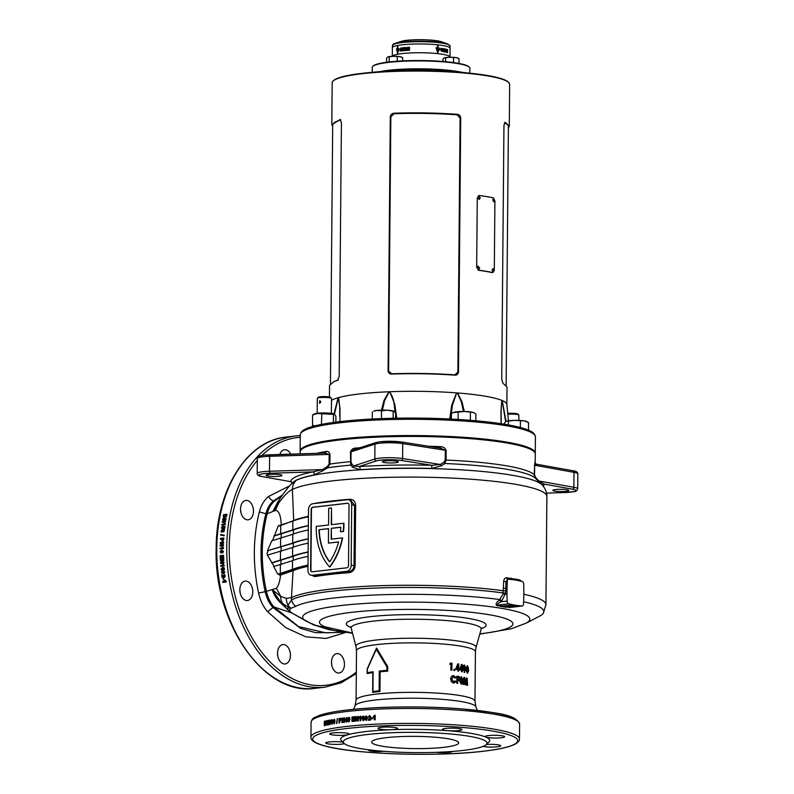 <?xml version="1.0" encoding="UTF-8"?>
<svg xmlns="http://www.w3.org/2000/svg" width="794" height="794" viewBox="0 0 794 794"><rect width="100%" height="100%" fill="white"/><g stroke="black" fill="none" stroke-linecap="round" stroke-linejoin="round"><path stroke-width="1.19" d="M389.437 70.706A48.365 6.809 0.5 0 1 452.61 71.252A48.365 6.809 -179.5 0 0 389.437 70.706M300.539 433.762L301.164 432.452A116.956 16.466 0.5 0 1 340.378 421.564A116.956 16.466 0.5 0 1 462.396 419.718A116.956 16.466 0.5 0 1 534.561 434.497L535.166 435.807A117.581 16.555 -179.5 0 0 462.624 420.959A117.581 16.555 -179.5 0 0 339.951 422.815A117.581 16.555 -179.5 0 0 300.539 433.762A117.581 16.555 -179.5 0 0 300.271 434.854L300.122 451.111A117.581 16.555 -179.5 0 0 300.162 451.548M535.225 453.602A117.581 16.555 -179.5 0 0 535.275 453.166L535.414 436.908A117.581 16.555 -179.5 0 0 535.166 435.807M339.772 416.572L339.703 406.439L338.373 397.655L334.383 414.319M395.799 418.21L395.63 416.453M395.164 412.265L394.35 406.21C394.052 400.791 392.504 396.027 389.695 391.918L389.249 391.76A88.739 12.496 -179.5 0 0 388.732 391.779A88.739 12.496 -179.5 0 0 359.335 393.953A88.739 12.496 -179.5 0 0 338.611 397.596L340.001 408.821L339.961 421.614M535.275 453.166A117.581 16.555 -179.5 0 0 466.068 437.464A117.581 16.555 -179.5 0 0 339.812 439.072A117.581 16.555 -179.5 0 0 300.122 451.111M506.86 404.503L507.009 387.006L502.87 383.155L501.729 379.195L503.952 125.303L505.153 122.336L509.291 126.127L508.388 127.884M388.077 370.729L390.291 116.837C390.549 114.713 391.71 113.512 393.774 113.234C415.451 112.46 436.68 112.827 457.473 114.336C459.428 114.673 460.51 115.914 460.719 118.048L458.505 371.939C458.257 374.034 457.155 375.105 455.19 375.155C434.487 373.716 413.257 373.359 391.502 374.063C389.437 373.944 388.296 372.833 388.077 370.729L391.75 373.785A88.739 12.496 0.5 0 1 454.853 374.867L457.88 372.019L460.093 118.127L457.126 114.822A88.739 12.496 -179.5 0 0 394.013 113.74L390.847 116.936L388.623 370.828M508.448 420.8L506.85 404.404A88.739 12.496 -179.5 0 0 502.205 400.543A88.739 12.496 -179.5 0 0 502.026 400.474A88.739 12.496 -179.5 0 0 501.848 400.394A88.739 12.496 -179.5 0 0 457.523 392.961A88.739 12.496 -179.5 0 0 457.036 392.921A88.739 12.496 -179.5 0 0 456.55 392.881A88.739 12.496 -179.5 0 0 389.755 391.74A88.739 12.496 -179.5 0 0 389.249 391.76L384.594 400.642L382.39 410.111M332.686 126.355L331.813 124.579L332.18 82.804A88.739 12.496 -179.5 0 1 362.133 73.713A88.739 12.496 -179.5 0 1 457.413 72.502A88.739 12.496 -179.5 0 1 509.649 84.353C508.706 79.747 496.568 76.155 473.244 73.564L452.501 71.242A53.248 7.493 -179.5 0 0 389.556 70.696L368.773 72.651A88.372 12.446 0.5 0 1 473.244 73.564A88.372 12.446 0.5 0 1 508.835 82.645M315.149 425.812L312.499 425.356L312.588 414.994L314.593 413.892A9.985 1.409 -179.5 0 1 317.65 413.217A9.985 1.409 -179.5 0 1 333.937 414.061L338.135 397.725A88.739 12.496 -179.5 0 0 331.485 400.375M381.448 410.131L383.988 400.464L388.792 391.958M389.695 391.918A1.777 0.675 108.1 0 1 389.755 391.74L394.777 404.295L396.772 418.19M449.741 418.994L451.717 405.218L456.55 392.881A1.777 0.854 72.9 0 1 456.61 393.07L452.362 405.466L450.635 419.043M463.428 411.481L461.393 401.953L457.463 393.139A1.777 0.596 114.4 0 0 457.523 392.961L461.979 401.774L464.331 411.491M501.083 423.708L500.935 411.262L501.848 400.394A1.777 1.667 55.1 0 1 501.877 400.593L501.093 410.488L501.213 423.728M505.649 421.763L502.185 400.722A1.777 1.469 143.8 0 0 502.205 400.543L506.086 421.455M331.813 124.579L340.408 119.576M340.765 119.904L339.862 119.487L341.42 122.504L339.197 376.396L337.589 380.316L333.758 381.686L329.54 385.457L329.441 397.01M337.649 380.286L338.343 379.979M379.175 437.047A7.761 1.092 0.5 0 1 383.83 436.869M465.453 438.298A7.761 1.092 0.5 0 1 467.765 438.467M457.463 393.139L456.61 393.07M506.135 385.229L508.398 126.524A88.739 12.496 -179.5 0 0 504.438 122.792M333.758 381.686L334.582 381.328A88.739 12.496 0.5 0 1 337.936 380.108M340.616 119.934A88.739 12.496 -179.5 0 0 332.696 125.005L330.443 383.701M394.013 113.74L393.774 113.234M372.753 66.388L373.2 65.962A48.365 6.809 0.5 0 1 421.118 60.543A48.365 6.809 0.5 0 1 468.936 66.795L469.373 67.232A48.801 6.868 -179.5 0 0 421.118 60.92A48.801 6.868 -179.5 0 0 372.753 66.388A48.801 6.868 -179.5 0 0 372.346 66.954A48.801 6.868 -179.5 0 0 372.247 67.361L372.207 72.333M469.82 73.177L469.859 68.215A48.801 6.868 -179.5 0 0 469.373 67.232M380.177 71.579A48.801 6.868 0.5 0 1 461.86 72.294M450.009 48.513A28.842 4.059 -179.5 0 0 450.069 48.275L449.99 57.059A28.842 4.059 -179.5 0 0 422.051 52.761A28.842 4.059 -179.5 0 0 392.365 56.314A28.842 4.059 -179.5 0 0 392.365 56.324A28.842 4.059 0.5 0 1 402.042 53.605A28.842 4.059 0.5 0 1 433.018 53.208A28.842 4.059 0.5 0 1 449.99 57.059A28.842 4.059 0.5 0 1 449.95 57.257M450.069 48.275A28.842 4.059 -179.5 0 0 422.13 43.968A28.842 4.059 -179.5 0 0 392.444 47.531A28.842 4.059 -179.5 0 0 392.385 47.769A28.842 4.059 0.5 0 1 402.121 44.821A28.842 4.059 0.5 0 1 433.087 44.424A28.842 4.059 0.5 0 1 450.069 48.275L450.089 45.992A28.842 4.059 -179.5 0 0 422.15 41.685A28.842 4.059 -179.5 0 0 392.464 45.248A28.842 4.059 -179.5 0 0 392.405 45.486L392.315 56.324M402.201 49.099L402.469 50.32L402.528 49.089M402.072 50.3L402.637 50.35L402.369 49.129M442.893 49.824L442.923 51.144M404.027 48.434A28.574 4.02 -179.5 0 0 402.796 48.563L402.26 48.623L402.24 50.935M404.007 50.181A28.574 4.02 -179.5 0 0 403.302 50.25L403.213 49.853A28.842 4.059 -179.5 0 1 403.987 49.774L403.997 49.248A28.842 4.059 -179.5 0 0 403.223 49.327L403.144 49.02A28.842 4.059 -179.5 0 1 404.017 48.93L404.027 48.394A28.842 4.059 -179.5 0 0 402.618 48.533L402.092 48.593L402.072 50.905L402.598 50.826A28.842 4.059 -179.5 0 1 404.007 50.677L404.007 50.131A28.842 4.059 -179.5 0 0 403.134 50.221M403.997 49.297A28.574 4.02 -179.5 0 0 403.392 49.357L403.223 49.327M397.764 50.191L397.774 49.069A28.842 4.059 -179.5 0 1 398.409 48.95L398.399 49.436A28.842 4.059 -179.5 0 1 398.826 49.367L398.846 48.305A28.842 4.059 -179.5 0 0 397.784 48.484L397.794 46.449A28.842 4.059 -179.5 0 0 397.417 46.518L397.397 48.563A28.842 4.059 -179.5 0 0 396.424 48.762L397.536 53.377L398.717 50.022A28.842 4.059 -179.5 0 0 397.764 50.191L397.983 50.211A28.574 4.02 -179.5 0 1 398.707 50.082M402.032 48.216A28.574 4.02 -179.5 0 0 401.943 48.226L401.982 48.355A28.842 4.059 -179.5 0 1 402.082 48.345L401.903 47.878A28.842 4.059 -179.5 0 0 401.794 47.888L401.595 48.404A28.842 4.059 -179.5 0 1 401.695 48.394L401.734 48.275A28.842 4.059 -179.5 0 1 401.943 48.255L402.121 48.285M400.732 50.042L400.732 50.479C399.432 49.615 399.59 49.039 401.208 48.752L400.811 48.007L400.126 51.134L401.188 50.885L401.208 49.417A28.842 4.059 -179.5 0 0 400.315 49.536L400.315 50.101A28.842 4.059 -179.5 0 1 400.732 50.042L400.375 50.558M402.072 50.905L402.598 50.826M407.441 47.67L407.441 47.67A28.842 4.059 -179.5 0 0 407.272 47.68L407.272 47.878A28.842 4.059 -179.5 0 0 407.173 47.878L407.173 47.392A28.842 4.059 -179.5 0 1 407.491 47.372L407.61 47.402M403.362 47.709L403.352 48.206A28.842 4.059 -179.5 0 1 403.441 48.196L403.59 48.186A28.842 4.059 -179.5 0 1 403.719 48.166L403.878 48.156A28.842 4.059 -179.5 0 1 403.967 48.146L403.977 47.65A28.842 4.059 -179.5 0 0 403.818 47.67L403.511 47.7A28.842 4.059 -179.5 0 0 403.362 47.709L403.521 47.789M404.622 47.59L404.404 48.106A28.842 4.059 -179.5 0 1 404.503 48.097L404.553 47.977A28.842 4.059 -179.5 0 1 404.791 47.958L404.841 48.067A28.842 4.059 -179.5 0 1 404.95 48.057L404.732 47.58A28.842 4.059 -179.5 0 0 404.622 47.59L404.563 48.136L404.781 47.62M405.565 48.007A28.842 4.059 -179.5 0 0 405.486 48.007L405.496 47.6A28.842 4.059 -179.5 0 0 405.317 47.62L405.317 47.531A28.842 4.059 -179.5 0 1 405.754 47.491L405.754 47.58A28.842 4.059 -179.5 0 0 405.575 47.59L405.565 48.007M408.136 47.322L408.136 47.819A28.842 4.059 -179.5 0 1 408.493 47.799L408.493 47.719A28.842 4.059 -179.5 0 0 408.235 47.739L408.235 47.61A28.842 4.059 -179.5 0 1 408.493 47.59L408.493 47.511A28.842 4.059 -179.5 0 0 408.235 47.531L408.235 47.402A28.842 4.059 -179.5 0 1 408.503 47.382L408.503 47.303A28.842 4.059 -179.5 0 0 408.136 47.322L408.255 47.402M409.039 47.273L409.039 47.759A28.842 4.059 -179.5 0 1 409.138 47.759L409.406 47.739A28.842 4.059 -179.5 0 1 409.545 47.739L409.545 47.253A28.842 4.059 -179.5 0 0 409.446 47.253L409.188 47.263A28.842 4.059 -179.5 0 0 409.039 47.273L409.515 47.779M405.307 50.568A28.842 4.059 -179.5 0 0 404.781 50.608L404.791 48.861A28.842 4.059 -179.5 0 0 404.206 48.91L404.215 48.374A28.842 4.059 -179.5 0 1 405.942 48.226L405.942 48.762A28.842 4.059 -179.5 0 0 405.327 48.811L405.307 50.568M406.111 49.833L406.002 50.508A28.842 4.059 -179.5 0 1 407.729 50.379L407.739 49.804A28.842 4.059 -179.5 0 0 406.707 49.873L407.729 48.097A28.842 4.059 -179.5 0 0 406.121 48.206L406.121 48.752A28.842 4.059 -179.5 0 1 406.994 48.682L406.141 50.538M409.515 50.28A28.842 4.059 -179.5 0 0 408.066 50.359L408.086 48.067A28.842 4.059 -179.5 0 1 409.535 47.987L409.535 48.523A28.842 4.059 -179.5 0 0 408.652 48.573L408.652 48.891A28.842 4.059 -179.5 0 1 409.486 48.851L409.486 49.377A28.842 4.059 -179.5 0 0 408.642 49.417L408.642 49.784A28.842 4.059 -179.5 0 1 409.525 49.734L409.515 50.28M402.508 47.809L402.508 48.295A28.842 4.059 -179.5 0 1 402.588 48.285L402.588 48.097A28.842 4.059 -179.5 0 1 402.737 48.087L402.796 48.265A28.842 4.059 -179.5 0 1 402.895 48.255L402.766 47.779A28.842 4.059 -179.5 0 0 402.508 47.809L402.687 47.868M446.635 49.744L446.635 49.853A28.842 4.059 -179.5 0 0 446.575 49.843L446.546 49.645A28.842 4.059 -179.5 0 0 446.456 49.615L446.456 49.804A28.842 4.059 -179.5 0 0 446.397 49.794L446.565 49.347A28.842 4.059 -179.5 0 0 446.397 49.297L446.397 49.794M443.856 48.742L443.856 49.228A28.842 4.059 -179.5 0 1 443.915 49.248L444.044 49.268A28.842 4.059 -179.5 0 1 444.134 49.288L444.253 49.307A28.842 4.059 -179.5 0 1 444.322 49.317L444.332 48.831A28.842 4.059 -179.5 0 0 444.213 48.811L443.975 48.762A28.842 4.059 -179.5 0 0 443.856 48.742M444.749 49.297A28.842 4.059 -179.5 0 1 444.918 49.337L444.948 49.446A28.842 4.059 -179.5 0 1 445.027 49.466L444.878 48.94A28.842 4.059 -179.5 0 0 444.799 48.92L444.64 49.387A28.842 4.059 -179.5 0 1 444.719 49.397L444.531 49.317M445.434 49.556A28.842 4.059 -179.5 0 0 445.384 49.546L445.384 49.139A28.842 4.059 -179.5 0 0 445.275 49.109L445.275 49.029A28.842 4.059 -179.5 0 1 445.553 49.089L445.553 49.168A28.842 4.059 -179.5 0 0 445.434 49.149L445.434 49.556M446.913 49.436L446.903 49.933A28.842 4.059 -179.5 0 1 447.091 49.982L447.091 49.913A28.842 4.059 -179.5 0 0 446.962 49.873L447.082 49.694A28.842 4.059 -179.5 0 0 446.962 49.665L447.091 49.486A28.842 4.059 -179.5 0 0 446.913 49.436M447.35 49.565L447.518 50.111A28.842 4.059 -179.5 0 1 447.578 50.131L447.578 49.645A28.842 4.059 -179.5 0 0 447.538 49.635L447.419 49.585A28.842 4.059 -179.5 0 0 447.35 49.565M441.087 49.744L441.087 50.31A28.842 4.059 -179.5 0 1 441.524 50.369L441.514 50.816C440.164 49.575 440.323 49.039 441.99 49.218L440.968 48.265L441.682 51.402L441.98 49.873A28.842 4.059 -179.5 0 0 441.087 49.744M441.017 48.871L441.99 49.218M444.144 50.082L444.154 49.605A28.574 4.02 -179.5 0 0 443.052 49.397L443.251 49.377C441.911 49.923 441.901 50.687 443.231 51.66A28.842 4.059 -179.5 0 1 444.342 51.868L444.352 51.322A28.842 4.059 -179.5 0 0 443.677 51.193L443.737 50.846A28.842 4.059 -179.5 0 1 444.332 50.965L444.342 50.439A28.842 4.059 -179.5 0 0 443.747 50.32L443.687 49.992A28.842 4.059 -179.5 0 1 444.362 50.121L444.362 49.585A28.842 4.059 -179.5 0 0 443.251 49.377L442.814 49.288M445.255 52.057A28.842 4.059 -179.5 0 0 444.898 51.987L444.918 50.24A28.842 4.059 -179.5 0 0 444.501 50.151L444.501 49.605A28.842 4.059 -179.5 0 1 445.672 49.863L445.662 50.409A28.842 4.059 -179.5 0 0 445.275 50.31L445.255 52.057M445.771 51.521L445.702 52.166A28.842 4.059 -179.5 0 1 446.685 52.414L446.694 51.838A28.842 4.059 -179.5 0 0 446.129 51.689L446.694 50.121A28.842 4.059 -179.5 0 0 445.781 49.893L445.781 50.429A28.842 4.059 -179.5 0 1 446.297 50.558L445.771 51.521M447.548 52.672A28.842 4.059 -179.5 0 0 446.863 52.464L446.883 50.171A28.842 4.059 -179.5 0 1 447.578 50.389L447.568 50.925A28.842 4.059 -179.5 0 0 447.161 50.796L447.161 51.114A28.842 4.059 -179.5 0 1 447.548 51.233L447.538 51.759A28.842 4.059 -179.5 0 0 447.151 51.64L447.151 51.997A28.842 4.059 -179.5 0 1 447.558 52.126L447.548 52.672M442.476 48.881A28.842 4.059 -179.5 0 1 442.665 48.91L442.705 49.029A28.842 4.059 -179.5 0 1 442.794 49.039L442.625 48.523A28.842 4.059 -179.5 0 0 442.526 48.503L442.347 48.97A28.842 4.059 -179.5 0 1 442.437 48.98L442.278 48.9M443.231 48.93A28.842 4.059 -179.5 0 1 443.35 48.95L443.399 49.149A28.842 4.059 -179.5 0 1 443.489 49.168L443.38 48.652A28.842 4.059 -179.5 0 0 443.161 48.613L443.161 49.109A28.842 4.059 -179.5 0 1 443.231 49.119L443.161 48.94M438.01 49.605L438.02 48.484A28.842 4.059 -179.5 0 1 438.864 48.573L438.864 49.069A28.842 4.059 -179.5 0 1 439.39 49.129L439.419 48.067A28.842 4.059 -179.5 0 0 438.03 47.898L438.05 45.863A28.842 4.059 -179.5 0 0 437.504 45.804L437.484 47.848A28.842 4.059 -179.5 0 0 435.966 47.7L437.712 52.722L439.261 49.744A28.842 4.059 -179.5 0 0 438.01 49.605L438.02 48.484M437.554 52.751L439.261 49.744M439.092 49.774A28.574 4.02 -179.5 0 0 437.861 49.635M439.231 49.159L439.419 48.067M439.251 48.097A28.574 4.02 -179.5 0 0 437.871 47.928L438.03 47.898M437.871 47.928L438.05 45.863M435.966 47.739A28.574 4.02 -179.5 0 1 437.335 47.878L437.484 47.848M436.511 48.325L437.563 51.898L438.596 50.25A28.842 4.059 -179.5 0 0 437.464 50.121L437.484 48.424A28.842 4.059 -179.5 0 0 436.511 48.325L437.712 51.868M442.625 48.523L442.586 49.069M446.456 52.354L446.694 51.838M446.456 51.858A28.574 4.02 -179.5 0 0 445.9 51.709L446.129 51.689M445.9 51.709L446.655 50.687M446.417 50.707L446.694 50.121M446.456 50.141A28.574 4.02 -179.5 0 0 445.781 49.962M445.037 52.017L445.275 50.31M445.444 49.883A28.574 4.02 -179.5 0 0 444.501 49.675M444.134 51.828L444.134 51.342A28.574 4.02 -179.5 0 0 443.469 51.213L443.737 50.846M444.124 50.925L444.124 50.459A28.574 4.02 -179.5 0 0 443.538 50.34L443.687 49.992M441.593 51.411L441.98 49.873M441.792 49.903A28.574 4.02 -179.5 0 0 441.087 49.794M441.792 49.238C440.144 49.069 439.995 49.595 441.325 50.846L441.514 50.816M441.801 48.613L440.878 48.285M444.878 48.94L444.809 49.486M398.846 48.365A28.574 4.02 -179.5 0 0 397.993 48.513L397.784 48.484M397.635 46.548L397.397 48.563M397.615 48.583A28.574 4.02 -179.5 0 0 396.653 48.791L396.424 48.762M396.653 48.791L397.754 53.397M397.596 50.796L397.397 49.139A28.842 4.059 -179.5 0 0 396.762 49.268L397.546 52.523L398.201 50.687A28.842 4.059 -179.5 0 0 397.377 50.836L397.397 49.139M397.546 52.523L398.201 50.687M401.794 47.888L401.774 48.434L401.972 47.918M409.535 48.027A28.574 4.02 -179.5 0 0 408.205 48.106L408.086 48.067M408.205 48.106L408.185 50.35M409.525 49.774A28.574 4.02 -179.5 0 0 408.751 49.814L408.642 49.784M409.486 48.891A28.574 4.02 -179.5 0 0 408.761 48.93L408.652 48.891M406.994 48.682L406.25 49.873M407.739 49.843A28.574 4.02 -179.5 0 0 406.846 49.913L406.707 49.873M407.739 48.136A28.574 4.02 -179.5 0 0 406.26 48.245L406.121 48.206M406.26 48.245L406.26 48.742M404.93 50.598L404.791 48.861M405.942 48.265A28.574 4.02 -179.5 0 0 404.374 48.404L404.215 48.374M404.374 48.404L404.364 48.9M401.208 49.466A28.574 4.02 -179.5 0 0 400.504 49.556L400.315 49.536M400.504 49.556L400.504 50.072M400.91 48.017L400.226 51.144M477.621 197.478L479.239 199.403L480.291 197.825L478.693 195.89L477.621 197.478M478.99 199.413L479.814 197.895L478.464 195.959M492.667 199.899L493.838 201.884L494.672 200.336L493.531 198.351L492.667 199.899M492.052 270.188L493.223 272.163L494.057 270.615L492.915 268.63L492.052 270.188M477.005 267.757L478.623 269.682L479.675 268.104L478.087 266.179L477.005 267.757M478.375 269.692L479.199 268.173L477.859 266.238M492.211 272.59L494.305 270.228L494.91 200.832L493.451 197.865A89.097 12.545 -179.5 0 0 479.318 195.493L477.273 197.865L476.668 267.27L478.663 270.168A89.097 12.545 0.5 0 1 492.796 272.541L492.211 272.59A88.382 12.446 0.5 0 0 478.196 270.238L478.663 270.168M479.318 195.493L478.663 195.552M518.839 420.403L518.889 415.143A7.096 1.002 -179.5 0 0 518.819 415.004A7.096 1.002 -179.5 0 0 517.112 414.468A7.096 1.002 -179.5 0 0 507.803 414.22M518.819 415.004L517.877 414.061A6.134 0.863 -179.5 0 0 516.398 413.605A6.134 0.863 -179.5 0 0 507.733 413.456M319.654 403.253L319.674 400.623C321.044 401.367 321.034 402.24 319.654 403.253L319.446 403.253M331.366 413.396L331.505 398.469A7.096 1.002 -179.5 0 0 331.426 398.33A7.096 1.002 -179.5 0 0 329.718 397.794A7.096 1.002 -179.5 0 0 322.374 397.437A7.096 1.002 -179.5 0 0 317.382 398.201A7.096 1.002 -179.5 0 0 317.302 398.35L317.173 413.277M331.426 398.33L330.483 397.387A6.134 0.863 -179.5 0 0 329.004 396.921A6.134 0.863 -179.5 0 0 322.652 396.613A6.134 0.863 -179.5 0 0 318.334 397.278L317.382 398.201M312.499 425.356L313.034 426.368M312.588 414.994L317.203 413.525L334.592 414.428L335.912 416.294L335.862 422.12M333.391 422.458L333.46 414.577M321.441 424.423L321.798 413.932M459.041 58.726L457.9 58.071A7.096 1.002 -179.5 0 0 456.332 57.644A7.096 1.002 -179.5 0 0 449.603 57.267L456.332 57.644L459.041 58.726L459.001 63.451M449.603 57.267A7.096 1.002 -179.5 0 0 444.283 57.883L449.603 57.267M444.283 57.883A7.096 1.002 -179.5 0 0 444.144 57.952A7.096 1.002 -179.5 0 0 444.124 57.962L442.983 59.044L442.963 61.466M445.583 57.972L445.553 61.684M453.612 57.813L453.573 62.587M390.132 61.853L388.881 61.992M402.677 57.754L401.536 57.099A7.096 1.002 -179.5 0 0 399.968 56.672A7.096 1.002 -179.5 0 0 393.238 56.295L399.968 56.672L402.677 57.754L402.657 60.9M393.238 56.295A7.096 1.002 -179.5 0 0 387.919 56.91L393.238 56.295M387.919 56.91A7.096 1.002 -179.5 0 0 387.78 56.979A7.096 1.002 -179.5 0 0 387.76 56.989L386.618 58.081L386.579 62.279M389.219 57.009L389.179 61.872M397.248 56.84L397.208 61.217M382.599 418.567L380.147 418.656M394.439 411.401L394.34 411.332A10.65 1.499 -179.5 0 0 394.33 411.332A10.65 1.499 -179.5 0 0 387.383 410.22L394.439 411.401L395.65 413.198L395.611 418.21M387.383 410.22A10.65 1.499 -179.5 0 0 376.952 410.429L381.547 410.835L387.383 410.22M376.952 410.429A10.65 1.499 -179.5 0 0 373.686 411.153L376.952 410.429M372.336 411.897L372.277 419.014M381.547 410.835L381.477 418.498M393.209 411.481L393.149 418.259M470.832 420.334L468.738 420.175M474.058 412.751A10.65 1.499 -179.5 0 0 473.978 412.701A10.65 1.499 -179.5 0 0 473.184 412.394A10.65 1.499 -179.5 0 0 464.301 411.491A10.65 1.499 -179.5 0 0 454.773 412.076A10.65 1.499 -179.5 0 0 453.334 412.523L464.301 411.491L473.184 412.394L475.914 414.131L475.864 420.76M451.329 419.073L451.369 413.704L452.729 412.85M458.158 412.324L458.098 419.45M470.435 412.533L470.366 420.205M528.556 422.547L526.839 421.564A10.65 1.499 -179.5 0 0 524.497 420.919A10.65 1.499 -179.5 0 0 514.403 420.363A10.65 1.499 -179.5 0 0 506.423 421.286L514.403 420.363L524.497 420.919L528.556 422.547L528.496 430.179M506.423 421.286A10.65 1.499 -179.5 0 0 506.205 421.386A10.65 1.499 -179.5 0 0 506.185 421.396L504.458 423.033L504.448 424.234M508.368 421.425L508.339 424.909M520.417 421.177L520.358 427.519M316.617 453.334A117.581 16.555 0.5 0 1 325.977 451.518C327.902 451.022 329.242 451.985 329.996 454.396L329.907 464.073L327.654 467.805L322.86 470.723L322.384 469.601L312.796 471.924L269.95 473.254A15.086 2.124 -179.5 0 0 264.035 473.651A15.086 2.124 -179.5 0 0 262.387 476.579A1.777 1.35 100.2 0 1 262.089 476.569L290.693 481.66A126.742 17.845 0.5 0 1 312.796 471.924A1.777 1.449 -101.2 0 1 313.809 475.03A125.492 17.667 -179.5 0 0 293.214 482.286L296.222 480.34A13.309 12.714 63.2 0 0 292.381 489.481L293.701 520.527A129.561 18.242 0.5 0 1 308.429 516.289M262.387 476.579L290.693 481.66A1.777 1.757 -176.8 0 1 292.42 483.06M431.708 467.279L431.926 465.284L440.412 464.49A1.777 1.231 -123.7 0 0 441.444 465.741L431.757 468.45L431.708 467.279M431.757 468.45A125.492 17.667 -179.5 0 0 359.791 469.691A1.777 0.804 86.3 0 0 360.039 468.52A1.777 0.804 86.3 0 0 359.245 466.535A126.742 17.845 0.5 0 1 431.926 465.284L401.298 460.47A15.086 2.124 -179.5 0 0 380.356 460.163A15.086 2.124 -179.5 0 0 376.435 460.897A1.777 1.618 -108.1 0 1 374.818 459.031A16.863 2.372 0.5 0 1 379.195 458.207A16.863 2.372 0.5 0 1 402.598 458.555L402.727 443.618A16.863 2.372 -179.5 0 0 379.334 443.27A16.863 2.372 -179.5 0 0 374.947 444.094A1.777 1.618 -108.1 0 1 376.028 442.516L380.296 441.702L401.714 442.03A1.777 1.27 -81.1 0 0 401.456 442.02A15.086 2.124 0.5 0 0 380.524 441.712M535.881 478.772L534.183 474.842L534.898 462.525A1.777 1.757 -26.3 0 0 535.077 463.309L536.655 464.282L534.66 465.294L534.57 474.971L535.771 477.67L538.918 481.015L544.168 484.112A1.777 1.757 3.2 0 0 542.461 485.313M395.64 462.723A7.99 1.122 0.5 0 1 387.065 462.833A7.99 1.122 0.5 0 1 382.371 461.771A7.99 1.122 0.5 0 1 385.06 460.947A7.99 1.122 0.5 0 1 393.635 460.838A7.99 1.122 0.5 0 1 398.34 461.909A7.99 1.122 0.5 0 1 395.64 462.723M566.122 491.327A7.99 1.122 0.5 0 1 557.547 491.436A7.99 1.122 0.5 0 1 552.842 490.374A7.99 1.122 0.5 0 1 555.542 489.551A7.99 1.122 0.5 0 1 564.117 489.441A7.99 1.122 0.5 0 1 568.822 490.513A7.99 1.122 0.5 0 1 566.122 491.327M279.319 476.221A7.99 1.122 0.5 0 1 270.744 476.331A7.99 1.122 0.5 0 1 266.05 475.259A7.99 1.122 0.5 0 1 268.739 474.445A7.99 1.122 0.5 0 1 277.314 474.336A7.99 1.122 0.5 0 1 282.019 475.398A7.99 1.122 0.5 0 1 279.319 476.221M345.539 720.505A104.272 14.679 0.5 0 1 346.184 720.436A104.272 14.679 0.5 0 1 346.313 720.416L346.333 718.917L345.837 720.555A103.825 14.62 0.5 0 1 346.482 720.486A103.825 14.62 0.5 0 1 346.611 720.466L346.333 718.917M345.261 721.289L346.422 717.627L344.963 721.329A104.272 14.679 0.5 0 1 346.174 721.18A104.272 14.679 0.5 0 1 346.313 721.17L346.303 722.093A104.272 14.679 0.5 0 1 346.958 722.024L346.968 721.091A104.272 14.679 0.5 0 1 347.415 721.041L347.415 720.297A104.272 14.679 0.5 0 0 346.978 720.347L346.998 717.568A104.272 14.679 0.5 0 0 346.422 717.627M479.854 633.85A96.769 13.627 -179.5 0 0 480.31 633.791A96.769 13.627 -179.5 0 0 488.687 614.635A96.769 13.627 -179.5 0 0 352.099 612.283A96.769 13.627 -179.5 0 0 325.004 626.813A39.928 37.249 112.1 0 1 312.717 624.263L312.717 624.263A39.928 37.249 112.1 0 1 309.194 622.595M372.644 692.398L372.823 672.627A59.451 8.367 -179.5 0 0 367.116 673.56L367.156 669.005L376.545 648.043L387.73 666.623L387.69 671.168A59.451 8.367 -179.5 0 0 380.118 671.784L379.939 691.554A59.451 8.367 -179.5 0 0 376.167 691.951A59.451 8.367 -179.5 0 0 372.644 692.398L372.942 691.534A59.808 8.426 0.5 0 1 375.939 691.157A59.808 8.426 0.5 0 1 379.115 690.82L379.294 671.049A59.808 8.426 0.5 0 1 386.847 670.414L386.877 666.851L376.296 649.323L367.314 669.124L367.285 672.687A59.808 8.426 0.5 0 1 373.111 671.764L372.942 691.534M523.623 601.723A127.546 17.954 0.5 0 1 543.334 613.206A127.546 17.954 0.5 0 1 539.543 616.194L526.005 623.221A113.592 15.999 0.5 0 0 475.983 605.068A113.592 15.999 0.5 0 0 341.003 605.534A113.592 15.999 0.5 0 0 306.434 621.305L316.905 625.9L328.895 629.652L352.516 633.245M511.644 607.251L505.153 607.152L496.538 605.455C495.555 604.065 496.439 602.318 499.198 600.224L503.049 594.011L503.664 581.476C503.902 579.044 504.924 577.804 506.721 577.744L519.792 579.938L521.36 581.277M295.854 606.249L290.276 608.601A8.873 8.754 -150.1 0 1 288.321 607.092L280.957 602.596L288.52 610.308A128.42 18.083 0.5 0 1 288.321 607.092L288.014 605.157A13.309 12.644 -77.1 0 1 286.346 598.388L291.458 597.634A129.561 18.242 0.5 0 1 330.552 589.138A129.561 18.242 0.5 0 1 503.366 590.756L505.728 590.796L505.57 593.227L501.669 601.177A1.777 0.923 49.4 0 0 499.932 599.589A124.926 17.587 -179.5 0 0 333.549 598.061A124.926 17.587 -179.5 0 0 295.854 606.249A8.873 8.476 -116.7 0 1 291.616 599.817A13.309 12.714 -116.7 0 1 291.458 597.634L293.095 570.678L279.726 575.322L279.22 574.439M337.986 631.448L313.66 624.938L290.703 612.363A8.873 3.603 120.7 0 1 291.041 612.462L306.434 621.305M344.447 664.399A9.756 6.412 -96.6 0 1 339.098 673.014A9.756 6.412 -96.6 0 1 331.515 662.236A9.756 6.412 -96.6 0 1 336.854 653.621A9.756 6.412 -96.6 0 1 344.447 664.399M252.77 591.887A9.756 6.412 -96.6 0 1 247.43 600.502A9.756 6.412 -96.6 0 1 239.838 589.714A9.756 6.412 -96.6 0 1 245.177 581.109A9.756 6.412 -96.6 0 1 252.77 591.887M290.455 655.348A9.756 6.412 -96.6 0 1 285.115 663.953A9.756 6.412 -96.6 0 1 277.523 653.174A9.756 6.412 -96.6 0 1 282.863 644.569A9.756 6.412 -96.6 0 1 290.455 655.348M253.475 511.197A9.756 6.412 -96.6 0 1 248.135 519.812A9.756 6.412 -96.6 0 1 240.542 509.033A9.756 6.412 -96.6 0 1 245.882 500.418A9.756 6.412 -96.6 0 1 253.475 511.197M226.449 516.596L226.667 515.792A126.454 83.052 83.4 0 1 226.975 514.244L223.561 514.641A126.454 83.052 83.4 0 0 223.243 516.229L223.848 517.926L226.449 516.596M224.821 519.435L222.33 521.39A126.454 83.052 83.4 0 0 222.181 522.273L225.595 521.886A126.454 83.052 83.4 0 1 225.734 521.053L223.491 521.311L226.022 519.336A126.454 83.052 83.4 0 1 226.171 518.472L222.757 518.869A126.454 83.052 83.4 0 0 222.608 519.693L225.099 519.584L222.33 521.39M225.506 524.09L225.288 523.98A126.454 83.052 83.4 0 0 225.188 524.655L221.774 525.052A126.454 83.052 83.4 0 1 221.893 524.219L224.613 524.07L224.613 523.038M225.288 523.98L224.583 522.869L223.928 522.948L224.325 523.931M221.953 527.603L222.588 526.164L221.387 527.702L222.38 529.052L224.156 527.246A126.454 83.052 83.4 0 0 223.987 528.705L224.642 528.625A126.454 83.052 83.4 0 1 224.9 526.501L223.074 526.214L222.459 528.218L221.953 527.603L222.747 528.338L223.362 526.343L225.188 526.62M224.216 529.717L222.886 529.439L221 531.077L221.248 532.04L224.007 531.722L223.908 529.509M224.047 535.156A126.454 83.052 83.4 0 0 223.997 535.801L220.672 535.116A126.454 83.052 83.4 0 1 220.722 534.481L224.047 535.156M221.655 539.076A126.454 83.052 83.4 0 0 221.625 539.662L222.608 541.478L223.769 539.404A126.454 83.052 83.4 0 1 223.848 537.975L220.434 538.372A126.454 83.052 83.4 0 0 220.385 539.225L221.943 539.156A126.008 82.765 83.4 0 0 221.913 539.741L221.625 539.662M222.399 543.106L220.137 545.141A126.454 83.052 83.4 0 0 220.117 546.064L223.531 545.677A126.454 83.052 83.4 0 1 223.551 544.803L221.308 545.071L223.61 542.997A126.454 83.052 83.4 0 1 223.64 542.104L220.226 542.501A126.454 83.052 83.4 0 0 220.196 543.354L222.697 543.165L220.137 545.141M222.518 547.81L220.087 548.088A126.454 83.052 83.4 0 0 220.087 548.267A126.454 83.052 83.4 0 0 220.077 548.962L223.491 548.565A126.454 83.052 83.4 0 1 223.501 547.87L222.638 546.699L221.983 546.778L222.518 547.81L222.667 546.778M486.394 744.444A9.756 1.37 0.5 0 1 500.706 745.784A9.756 1.37 0.5 0 1 497.411 746.787A9.756 1.37 0.5 0 1 482.96 746.429M344.01 743.303L341.4 740.693A74.537 10.491 0.5 0 1 348.199 734.668A9.756 1.37 0.5 0 1 345.896 735.075A9.756 1.37 0.5 0 1 335.415 735.214A9.756 1.37 0.5 0 1 329.669 733.914A9.756 1.37 0.5 0 1 332.964 732.912A9.756 1.37 0.5 0 1 343.445 732.773A9.756 1.37 0.5 0 1 349.191 734.083A9.756 1.37 0.5 0 1 348.199 734.668A74.537 10.491 0.5 0 1 365.806 731.562A74.537 10.491 0.5 0 1 390.936 729.716A9.756 1.37 0.5 0 1 377.994 728.306A9.756 1.37 0.5 0 1 381.289 727.304A9.756 1.37 0.5 0 1 391.77 727.175A9.756 1.37 0.5 0 1 397.516 728.475A9.756 1.37 0.5 0 1 394.221 729.478A9.756 1.37 0.5 0 1 390.936 729.716A74.537 10.491 0.5 0 1 447.876 730.698A9.756 1.37 0.5 0 1 442.397 729.408A9.756 1.37 0.5 0 1 445.692 728.416A9.756 1.37 0.5 0 1 456.173 728.277A9.756 1.37 0.5 0 1 461.919 729.587A9.756 1.37 0.5 0 1 458.624 730.579A9.756 1.37 0.5 0 1 447.876 730.698A74.537 10.491 0.5 0 1 485.67 737.04A9.756 1.37 0.5 0 1 485.134 736.584A9.756 1.37 0.5 0 1 488.429 735.581A9.756 1.37 0.5 0 1 498.92 735.452A9.756 1.37 0.5 0 1 504.656 736.753A9.756 1.37 0.5 0 1 501.361 737.755A9.756 1.37 0.5 0 1 485.67 737.04A74.537 10.491 0.5 0 1 488.955 741.983L486.295 744.544A71.877 10.123 0.5 0 1 462.783 750.469A71.877 10.123 0.5 0 1 390.34 751.769A71.877 10.123 0.5 0 1 344.01 743.303A71.877 10.123 0.5 0 1 367.553 734.5A71.877 10.123 0.5 0 1 449.325 733.874A71.877 10.123 0.5 0 1 486.295 744.544M384.117 751.342A9.756 1.37 0.5 0 1 373.875 751.392A9.756 1.37 0.5 0 1 368.466 750.112A9.756 1.37 0.5 0 1 368.714 749.814M452.372 751.461A9.756 1.37 0.5 0 1 449.086 752.394A9.756 1.37 0.5 0 1 436.531 752.335M344.407 743.66A9.756 1.37 0.5 0 1 341.946 744.117A9.756 1.37 0.5 0 1 331.465 744.246A9.756 1.37 0.5 0 1 325.719 742.946A9.756 1.37 0.5 0 1 329.014 741.943A9.756 1.37 0.5 0 1 342.909 742.201M349.985 719.463L349.658 717.677L348.05 717.845L347.693 719.701L348.814 721.875L349.985 719.463M352.655 720.674A104.272 14.679 0.5 0 1 354.729 720.476L354.719 721.23A104.272 14.679 0.5 0 0 351.941 721.488L351.98 716.982A104.272 14.679 0.5 0 1 354.71 716.714L354.7 717.468A104.272 14.679 0.5 0 0 352.675 717.667L352.665 718.649A104.272 14.679 0.5 0 1 354.551 718.471L354.551 719.215A104.272 14.679 0.5 0 0 352.665 719.394L352.913 720.724A103.825 14.62 0.5 0 1 354.729 720.555M356.089 718.183L357.548 720.972A104.272 14.679 0.5 0 1 358.342 720.912L358.382 716.396A104.272 14.679 0.5 0 0 357.647 716.456L357.618 719.424L356.129 716.595A104.272 14.679 0.5 0 0 355.375 716.654L355.335 721.17A104.272 14.679 0.5 0 1 356.059 721.101L356.089 718.183L357.796 721.031M360.089 717.558L359.146 718.362L359.156 717.488L360.248 716.248A104.272 14.679 0.5 0 1 360.853 716.198L360.813 720.714A104.272 14.679 0.5 0 0 360.069 720.773L360.089 717.558L360.297 720.754M364.515 718.213L364.138 716.416L362.332 716.545L361.935 718.391L363.195 720.595L364.099 720.069L364.515 718.213M366.362 720.446L365.28 719.334L366.044 719.195L366.481 719.682L365.061 719.285L366.153 720.386L367.602 717.975L366.252 715.811L364.982 717.369L366.143 718.709L366.888 718.282L366.272 719.622L365.836 719.136M368.049 720.208A104.272 14.679 0.5 0 1 370.729 720.039L370.738 719.175A104.272 14.679 0.5 0 0 369.21 719.265L370.758 716.754L369.508 715.602L368.188 717.042L369.488 716.357L369.806 717.448L368.049 720.208M369.488 716.357L370.163 716.982L369.676 716.416L369.994 717.508L368.257 720.257M371.324 718.044A104.272 14.679 0.5 0 1 372.872 717.955L372.862 718.709A104.272 14.679 0.5 0 0 371.324 718.798L371.513 718.104A103.825 14.62 0.5 0 1 372.872 718.024M374.381 716.635L373.359 717.409L373.369 716.545L374.55 715.325A104.272 14.679 0.5 0 1 375.205 715.295L375.165 719.801A104.272 14.679 0.5 0 0 374.351 719.84L374.381 716.635L374.53 719.83M452.848 675.625L453.652 675.595C451.865 675.575 450.873 676.687 450.694 678.93C450.813 681.232 451.766 682.582 453.573 682.979L455.855 681.937L455.19 680.905L453.573 681.718L451.717 679.039L453.602 676.845L455.22 678.076L455.915 677.292L452.987 675.605M453.027 676.885L453.602 676.845M453.573 682.979L454.287 682.969M457.741 678.949A59.451 8.367 -179.5 0 1 459.26 679.178L459.25 680.448A59.451 8.367 -179.5 0 0 457.731 680.21L457.711 683.366A59.451 8.367 -179.5 0 0 456.798 683.227L456.858 676.2A59.451 8.367 -179.5 0 1 459.279 676.567L459.269 677.828A59.451 8.367 -179.5 0 0 457.761 677.6L457.433 678.989L457.761 677.6M461.304 684.13L462.823 682.254L462.624 678.959L461.364 676.736L460.004 678.483L460.381 680.001L459.726 681.709L461.731 684.15M465.522 682.661L464.669 677.56A59.451 8.367 -179.5 0 0 463.904 677.401L463.13 684.289A59.451 8.367 -179.5 0 1 463.894 684.438L464.371 680.091L465.165 684.706A59.451 8.367 -179.5 0 1 465.84 684.865L466.654 680.607L467.001 685.143A59.451 8.367 -179.5 0 1 467.636 685.301L467.11 678.126A59.451 8.367 -179.5 0 0 466.435 677.957L465.155 682.691L464.301 677.59A59.014 8.307 -179.5 0 0 463.894 677.51M451.965 663.228L451.895 670.265A59.451 8.367 -179.5 0 0 450.883 670.146L450.932 664.29A59.451 8.367 -179.5 0 0 449.741 664.161L450.377 663.05A59.451 8.367 -179.5 0 1 451.965 663.228L451.627 670.225M454.406 670.662L455.002 669.967L454.426 669.124L453.821 669.818L454.406 670.662L455.002 669.967L454.118 670.702M454.704 670.007L454.426 669.124L453.821 669.818M458.694 668.558A59.451 8.367 -179.5 0 1 459.131 668.627L459.121 669.799A59.451 8.367 -179.5 0 0 458.684 669.729L458.674 671.168A59.451 8.367 -179.5 0 0 457.781 671.039L457.791 669.59A59.451 8.367 -179.5 0 0 455.617 669.282L457.81 663.824A59.451 8.367 -179.5 0 1 458.733 663.963L458.694 668.558L458.416 664.002A59.014 8.307 -179.5 0 0 457.761 663.903M462.287 669.173A59.451 8.367 -179.5 0 1 462.684 669.243L462.674 670.414A59.451 8.367 -179.5 0 0 462.277 670.344L462.267 671.784A59.451 8.367 -179.5 0 0 461.463 671.635L461.473 670.196A59.451 8.367 -179.5 0 0 459.498 669.858L461.493 664.419A59.451 8.367 -179.5 0 1 462.326 664.578L462.287 669.173L461.979 664.608A59.014 8.307 -179.5 0 0 461.443 664.509M464.48 672.399L465.84 668.995L464.52 665.005L463.448 665.749L463.081 668.488L464.768 672.409M467.398 673.074L468.559 671.228L468.42 667.933L467.458 665.68L466.386 667.397L466.167 670.622L467.696 673.104M468.42 667.933L467.249 665.66M300.102 453.85L300.122 451.994A117.581 16.555 0.5 0 1 339.802 439.945A117.581 16.555 0.5 0 1 466.058 438.338A117.581 16.555 0.5 0 1 535.265 454.039L535.186 463.498M359.791 469.691L352.605 467.269L350.74 465.125L350.432 452.024C351.365 449.424 353.122 448.104 355.692 448.074A117.581 16.555 0.5 0 1 360.069 447.747M440.263 448.074L440.075 446.625C443.052 446.556 445.077 447.806 446.149 450.377L446.069 460.054L444.858 463.507L441.444 465.741M506.989 591.222A88.739 58.28 83.4 0 0 506.999 594.289L507.098 601.088A2.571 1.687 83.4 0 0 508.716 603.827L513.252 604.82A88.739 58.28 83.4 0 0 517.351 605.514L521.886 606.03A2.571 1.687 83.4 0 0 522.144 606.03A2.571 1.687 83.4 0 0 523.554 603.857L523.772 597.108A88.739 58.28 83.4 0 0 523.832 590.974L523.732 584.176A2.571 1.687 83.4 0 0 522.105 581.436L517.569 580.444A88.739 58.28 83.4 0 0 513.47 579.749L508.934 579.233A2.571 1.687 83.4 0 0 508.676 579.233A2.571 1.687 83.4 0 0 507.267 581.406L507.048 588.156A88.739 58.28 83.4 0 0 506.989 591.222M343.643 523.246L343.941 523.286A55.818 41.357 99.5 0 1 343.941 524.487A55.818 41.357 99.5 0 1 343.544 531.484L343.246 531.434A55.818 41.357 99.5 0 0 343.643 524.437A55.818 41.357 99.5 0 0 343.643 523.246L331.306 524.675L331.455 507.912L328.706 508.229L328.567 524.993L316.23 526.422A55.818 41.357 -80.5 0 0 329.57 566.956A55.818 41.357 99.5 0 0 342.303 537.875L331.177 539.166L331.277 528.298L340.834 527.186A52.166 38.638 99.5 0 1 340.487 531.752L343.246 531.434M314.692 503.505L315.456 503.257A129.561 18.242 0.5 0 1 331.316 501.034A129.561 18.242 0.5 0 1 349.916 499.267C353.38 499.376 355.285 501.411 355.643 505.351L355.107 565.705C354.69 569.695 352.744 571.998 349.271 572.623L348.824 571.63C351.891 571.124 353.628 569.129 354.025 565.665L351.166 565.189L351.692 504.835A5.677 4.208 -80.5 0 0 348.377 499.724A5.677 4.208 -80.5 0 0 347.484 499.704L312.786 503.724A5.677 4.208 -80.5 0 0 308.489 509.847L307.963 570.201A5.677 4.208 -80.5 0 0 311.278 575.303A5.677 4.208 -80.5 0 0 312.161 575.322L346.859 571.303A5.677 4.208 -80.5 0 0 351.166 565.189M443.975 747.313A43.481 6.124 0.5 0 1 397.278 747.908A43.481 6.124 0.5 0 1 371.681 742.102A43.481 6.124 0.5 0 1 386.36 737.656A43.481 6.124 0.5 0 1 433.048 737.06A43.481 6.124 0.5 0 1 458.644 742.866A43.481 6.124 0.5 0 1 443.975 747.313M349.271 572.623A129.561 18.242 -179.5 0 0 330.681 574.39A129.561 18.242 -179.5 0 0 314.811 576.613L312.151 575.452M338.601 541.925A52.166 38.638 99.5 0 1 329.609 561.914A52.166 38.638 -80.5 0 1 318.97 529.727L328.537 528.615L328.408 543.106L338.601 541.925M272.491 540.625L278.267 525.886L292.857 521.112A130.98 18.441 0.5 0 1 308.429 516.805M273.94 535.841L292.788 529.896A130.98 18.441 0.5 0 1 308.35 525.588M274.526 535.94L293.462 529.985A130.156 18.331 0.5 0 1 308.35 525.797M308.231 538.977A130.156 18.331 0.5 0 0 293.343 543.165L267.449 550.778L271.776 540.823L292.748 534.293A130.98 18.441 0.5 0 1 308.31 529.985M267.449 550.778L292.668 543.076A130.98 18.441 0.5 0 1 308.231 538.769M274.138 566.459L267.419 555.175L292.629 547.463A130.98 18.441 0.5 0 1 308.191 543.156M271.588 562.787L292.549 556.257A130.98 18.441 0.5 0 1 308.122 551.939M272.173 562.886L293.224 556.336A130.156 18.331 0.5 0 1 308.112 552.158M279.28 574.469L279.726 575.322L279.28 574.469L277.84 574.201L273.672 566.588L292.52 560.643A130.98 18.441 0.5 0 1 308.082 556.336M277.84 574.201L292.44 569.427A130.98 18.441 0.5 0 1 308.003 565.12M279.091 574.409L292.252 569.755A130.444 18.371 0.5 0 1 308.003 565.259M296.222 480.34A125.66 17.696 0.5 0 1 334.155 472.083A125.66 17.696 0.5 0 1 460.798 469.82A125.66 17.696 0.5 0 1 541.806 484.618C545.21 488.181 546.897 492.141 546.877 496.498A129.561 18.242 -179.5 0 0 470.614 479.199A129.561 18.242 -179.5 0 0 331.495 480.975A129.561 18.242 -179.5 0 0 292.381 489.481C288.55 491.089 283.924 495.734 278.505 503.406A230.717 188.238 -13.9 0 1 275.3 510.473L267.151 513.797C260.898 538.669 260.65 564.524 266.417 591.371L276.342 588.275C278.446 585.843 279.855 581.446 280.57 575.064A0.883 0.804 -107 0 0 279.766 574.201M279.409 526.035L293.701 520.527A0.883 0.834 66.7 0 1 293.661 520.795M281.235 525.062A0.883 0.794 73.6 0 0 281.265 524.913C280.788 515.177 278.803 510.363 275.3 510.473L272.799 511.485L278.287 501.064M291.964 613.018A8.873 5.766 121.9 0 0 291.398 612.799L273.89 606.924L298.683 626.664L325.768 632.818L343.931 632.282M267.935 555.284L266.953 553.547L268.035 550.877M276.431 499.674L275.558 500.339M282.466 494.999L273.682 500.746L274.873 500.875C271.26 503.753 268.68 508.061 267.151 513.797L265.871 513.807C259.658 538.669 259.41 564.594 265.136 591.56C266.576 597.872 269.097 603.103 272.709 607.261L300.559 628.352L315.625 632.699L330.77 632.639M290.703 612.363L281.304 603.519C277.146 599.907 274.089 595.252 272.153 589.575L276.342 588.275A230.717 139.496 11.5 0 1 280.669 596.354L286.346 598.388M258.586 593.108L266.417 591.371C267.846 597.624 270.337 602.805 273.89 606.924L267.578 611.678C263.271 606.755 260.273 600.572 258.586 593.108C252.681 564.931 252.929 537.875 259.35 511.912C261.166 505.063 264.263 499.902 268.63 496.449L289.701 485.829M322.86 470.723L313.809 475.03M278.505 503.406L272.799 511.485L279.875 498.721A13.309 10.044 34.3 0 0 278.505 503.406M281.304 603.519A8.873 3.494 134.3 0 0 280.957 602.596L272.153 589.575L280.669 596.354A13.309 12.069 -54.5 0 0 283.676 604.7M267.876 555.046L266.963 553.368M349.032 505.143A2.134 1.578 -80.5 0 0 347.792 503.227A2.134 1.578 -80.5 0 0 347.454 503.217L312.757 507.237A2.134 1.578 -80.5 0 0 311.149 509.54L310.613 569.894A2.134 1.578 -80.5 0 0 311.863 571.799A2.134 1.578 -80.5 0 0 312.191 571.809L346.889 567.789A2.134 1.578 -80.5 0 0 348.506 565.497L349.032 505.143M311.278 575.303L312.161 575.322M355.107 565.705L354.025 565.665L354.551 505.312L350.511 500.081L348.377 499.724M347.931 503.257A2.134 1.578 -80.5 0 0 347.752 503.267L313.054 507.287A2.134 1.578 -80.5 0 0 311.437 509.589L310.911 569.933A2.134 1.578 -80.5 0 0 312.012 571.819M329.57 566.956L329.857 567.005A55.818 41.357 99.5 0 0 342.591 537.925L342.303 537.875M331.277 528.298L331.475 539.136M331.564 528.347L340.834 527.276M343.544 531.484L340.487 531.752M331.455 507.912L331.604 524.636M328.527 528.695L318.97 529.727M319.267 529.777A52.166 38.638 -80.5 0 0 329.728 561.745M338.572 542.014L328.408 543.106M507.048 588.156L505.788 588.304L505.728 590.796M507.267 581.406L506.026 581.555L507.684 579.342L508.676 579.233M501.669 601.177L500.935 601.802C498.493 602.974 497.243 604.095 497.173 605.167L511.108 607.281M325.004 626.813L352.457 633.016M342.551 719.632L343.832 722.391A104.272 14.679 0.5 0 1 344.527 722.302L344.566 717.796A104.272 14.679 0.5 0 0 343.921 717.875L343.891 720.833L342.601 718.034A104.272 14.679 0.5 0 0 341.946 718.123L341.906 722.639A104.272 14.679 0.5 0 1 342.532 722.56L342.551 719.632L344.139 722.441M339.584 721.27A104.272 14.679 0.5 0 1 340.001 721.22L341.39 719.592L340.765 718.352L340.011 718.381A104.272 14.679 0.5 0 0 339.008 718.52L338.969 723.036A104.272 14.679 0.5 0 1 339.574 722.947L339.584 721.27M337.073 718.808A104.272 14.679 0.5 0 1 337.519 718.739L336.745 723.364A104.272 14.679 0.5 0 0 336.309 723.433L337.41 718.848A103.825 14.62 0.5 0 1 337.5 718.838M335.018 721.409L334.75 719.632L333.44 719.85L333.152 721.716L334.056 723.85L335.018 721.409M332.825 721.776L332.567 719.999L331.316 720.218L331.038 722.093L331.902 724.217L332.825 721.776M332.567 719.999L331.942 719.652L331.396 722.133L332.259 724.267M329.788 721.349L329.153 722.203L329.153 721.329L329.897 720.029A104.272 14.679 0.5 0 1 330.304 719.95L330.264 724.465A104.272 14.679 0.5 0 0 329.758 724.565L329.788 721.349L330.125 724.495M327.128 722.183L328.081 724.892A104.272 14.679 0.5 0 1 328.607 724.793L328.647 720.277A104.272 14.679 0.5 0 0 328.16 720.376L328.13 723.344L327.168 720.585A104.272 14.679 0.5 0 0 326.681 720.694L326.642 725.2A104.272 14.679 0.5 0 1 327.108 725.101L327.128 722.183L328.458 724.932M325.629 721.012L325.193 721.021A104.272 14.679 0.5 0 0 324.359 721.22L324.319 725.736A104.272 14.679 0.5 0 1 325.183 725.527L326.265 723.076L325.193 721.021L326.016 721.041M239.907 591.252A94.059 61.783 83.4 0 0 240.086 591.887M345.589 632.481L326.145 638.436L305.789 636.828L285.83 627.707L267.578 611.678M279.835 454.476A9.756 6.412 -96.6 0 1 284.56 449.771A9.756 6.412 -96.6 0 1 290.723 454.138M225.149 581.238L224.424 580.206L225.079 580.126L226.161 581.297A126.454 83.052 83.4 0 0 226.28 581.982L222.866 582.379A126.454 83.052 83.4 0 1 222.717 581.516L225.436 581.168L224.712 580.146M223.69 578.062A126.454 83.052 83.4 0 0 223.948 579.729L223.372 579.799A126.454 83.052 83.4 0 1 223.114 578.121L223.69 578.062M222.102 577.595L222.757 577.516A126.454 83.052 83.4 0 1 222.518 575.849L224.593 577.307L225.317 575.819L224.097 574.489L224.752 575.868L223.958 576.325L221.695 574.648A126.454 83.052 83.4 0 0 222.102 577.595L222.389 577.546A126.008 82.765 83.4 0 1 221.992 574.687M224.662 576.404L224.384 574.439M223.67 576.97L224.662 577.298M221.387 572.524L223.62 573.883L224.851 572.186L223.58 570.896L222.648 572.355L223.035 573.149L221.973 572.583L222.131 571.184L221.387 572.524L223.461 573.913M222.896 570.449L224.226 569.844L224.474 568.762L224.027 567.77L222.608 567.482L221.01 569.169L221.466 570.161L222.856 570.449M223.174 564.127L224.156 565.298A126.454 83.052 83.4 0 0 224.216 566.003L220.801 566.4A126.454 83.052 83.4 0 1 220.722 565.526L223.442 565.229L223.183 564.147L222.518 564.197L223.154 565.239M222.598 560.495L220.504 562.549A126.454 83.052 83.4 0 0 220.563 563.492L223.977 563.095A126.454 83.052 83.4 0 1 223.918 562.221L221.675 562.48L223.809 560.395A126.454 83.052 83.4 0 1 223.759 559.482L220.345 559.879A126.454 83.052 83.4 0 0 220.395 560.753L222.896 560.504L220.504 562.549M220.762 556.495A126.454 83.052 83.4 0 0 220.871 559.055L220.305 559.125A126.454 83.052 83.4 0 1 220.166 555.691L223.58 555.294A126.454 83.052 83.4 0 0 223.719 558.668L223.144 558.738A126.454 83.052 83.4 0 1 223.045 556.227L222.3 556.316A126.454 83.052 83.4 0 0 222.389 558.648L221.824 558.708A126.454 83.052 83.4 0 1 221.725 556.386L220.762 556.495M221.943 550.818L222.935 551.393L222.628 552.783L223.501 551.433L221.744 550.044L220.047 551.77L221.179 553.071L222.231 551.602L221.943 550.818L223.223 551.433L222.231 550.857L223.223 551.433L222.548 551.919M240.84 512.11A9.756 6.412 83.4 0 0 240.552 509.589M240.135 592.79A9.756 6.412 83.4 0 0 239.848 590.279M277.821 656.251A9.756 6.412 83.4 0 0 277.523 653.73M331.813 665.312A9.756 6.412 83.4 0 0 331.515 662.792M268.63 496.449C269.861 499.039 271.538 500.478 273.682 500.746C270.02 503.664 267.409 508.021 265.871 513.807L259.35 511.912M379.115 690.82L379.939 691.554M372.823 672.627L373.111 671.764M379.294 671.049L380.118 671.784M367.116 673.56L367.285 672.687M386.847 670.414L387.69 671.168M386.877 666.851L387.73 666.623M376.545 648.043L376.296 649.323M291.011 608.174A8.873 8.625 -108.9 0 1 288.014 605.157L291.616 599.817A129.372 18.212 0.5 0 1 503.217 592.949L505.57 593.227M349.916 499.267L349.697 499.952M314.811 576.613A0.883 0.695 80.4 0 0 314.126 575.66A130.444 18.371 0.5 0 1 348.824 571.63L346.859 571.303M290.276 608.601A126.454 17.805 -179.5 0 0 291.041 612.462L288.52 610.308A8.873 5.836 136.8 0 0 287.378 609.554M506.721 577.744A1.777 1.231 -84.5 0 0 507.743 579.342M507.098 601.088L500.935 601.802A1.777 0.923 49.4 0 0 499.198 600.224M508.716 603.827L497.173 605.167A1.777 1.28 -78 0 0 496.538 605.455M519.792 579.938A1.777 1.389 -75.9 0 0 520.07 580.99M521.886 606.03L510.344 607.37A1.777 1.35 -83.1 0 0 509.698 607.668M324.716 725.647L324.746 721.26A103.825 14.62 0.5 0 1 325.58 721.061M324.766 724.882L325.153 724.912A103.825 14.62 0.5 0 1 325.51 724.833L326.195 723.175L325.788 721.806L325.004 721.815A104.272 14.679 0.5 0 0 324.786 721.875L324.766 724.882A104.272 14.679 0.5 0 1 325.123 724.793L325.808 723.136L325.004 721.815M328.13 723.344L328.16 720.376M327.019 725.121L326.681 720.694M329.52 721.796L330.264 720.069A103.825 14.62 0.5 0 1 330.304 720.059M332.15 723.493L332.289 720.446L331.555 722.004L331.912 723.473L332.22 722.967L332.289 720.446M334.403 723.89L333.5 721.756L334.443 719.324M334.284 723.126L334.433 720.079L333.688 721.627L334.066 723.096L334.393 722.6L334.433 720.079M336.646 723.473L337.41 718.848M339.296 722.987L339.008 718.52M339.336 718.57A103.825 14.62 0.5 0 1 340.338 718.431M339.594 720.525L339.921 720.565A103.825 14.62 0.5 0 1 340.279 720.515L341.092 719.741L339.921 719.146A104.272 14.679 0.5 0 0 339.604 719.195L339.594 720.525A104.272 14.679 0.5 0 1 339.961 720.476L340.775 719.692L340.408 719.116M343.891 720.833L343.921 717.875M342.214 722.6L341.946 718.123M346.591 722.064L346.313 721.17M349.092 721.925L347.98 719.751L349.132 717.349M348.923 721.141L349.588 719.592L349.132 718.104L348.358 719.642L348.814 721.121L349.221 720.634L349.132 718.104M354.551 718.54A103.825 14.62 0.5 0 0 352.933 718.699L352.665 718.649M352.218 721.468L351.98 716.982M352.258 717.032A103.825 14.62 0.5 0 1 354.71 716.793M357.618 719.424L357.647 716.456M355.593 721.151L355.375 716.654M355.633 716.714A103.825 14.62 0.5 0 1 356.169 716.664M359.384 718.213L360.486 716.297A103.825 14.62 0.5 0 1 360.853 716.267M363.414 720.644L362.153 718.451L362.56 716.595L363.454 716.079M363.97 718.322L363.573 716.843L362.779 717.25L363.205 719.84L363.97 718.322L363.225 716.774M363.424 719.89L363.751 718.272M366.044 719.195L366.481 719.682L366.888 718.282M366.352 718.769L365.19 717.419L366.461 715.87M365.746 717.27L366.5 718.004L365.965 717.329L366.5 718.004L367.036 717.319L366.262 716.565L365.746 717.27L366.292 717.945L366.828 717.26L366.262 716.565M368.386 717.101L369.706 715.662M369.21 719.265L369.409 719.324A103.825 14.62 0.5 0 1 370.738 719.245M371.513 718.778L371.513 718.104M373.537 717.319L374.728 715.384A103.825 14.62 0.5 0 1 375.205 715.354M223.62 517.698L223.531 516.388A126.008 82.765 83.4 0 1 223.848 514.81L226.935 514.452M223.759 516.586L225.02 517.311L224.047 516.745L225.02 517.311L226.449 515.683A126.008 82.765 83.4 0 1 226.528 515.286L223.968 515.385A126.454 83.052 83.4 0 0 223.839 516.05L224.742 517.152L226.27 516.418M226.24 515.117A126.454 83.052 83.4 0 0 226.161 515.524L226.449 515.683M225.992 516.259L226.161 515.524M222.608 521.529A126.008 82.765 83.4 0 0 222.499 522.244M225.704 521.231L223.491 521.311M226.131 518.671L222.757 518.869M223.035 519.028A126.008 82.765 83.4 0 0 222.925 519.653M221.893 524.219L224.613 524.07M222.181 524.348A126.008 82.765 83.4 0 0 222.082 525.013M222.241 527.722L222.747 528.338L222.241 527.722M224.156 527.246L224.444 527.365A126.008 82.765 83.4 0 0 224.295 528.665M221.973 528.943L221.675 527.831L222.876 526.283M221.536 532.149L221.288 531.186L223.183 529.548L224.504 529.826M221.566 531.007L222.955 531.573L224.176 530.849L223.898 530.392L221.566 531.007L222.667 531.464L223.888 530.739L223.61 530.283L224.176 530.849L223.898 530.392M224.345 535.255L220.722 534.481M221.01 534.57A126.008 82.765 83.4 0 0 220.96 535.176M222.906 541.548L221.625 540.595M221.913 540.674L221.913 539.741M223.848 538.094L220.434 538.372M220.732 538.451A126.008 82.765 83.4 0 0 220.682 539.195M222.677 540.625L223.501 539.434A126.008 82.765 83.4 0 1 223.521 538.977L222.221 539.017A126.454 83.052 83.4 0 0 222.191 539.533L222.638 540.615L223.442 540.109M223.233 538.898A126.454 83.052 83.4 0 0 223.203 539.354L223.501 539.434M223.144 540.029L223.203 539.354M220.434 545.2A126.008 82.765 83.4 0 0 220.414 546.034M223.551 544.902L221.308 545.071M223.64 542.203L220.226 542.501M220.524 542.57A126.008 82.765 83.4 0 0 220.494 543.324M220.087 548.088L222.816 547.86M220.385 548.138A126.008 82.765 83.4 0 0 220.375 548.922M221.466 553.1L220.335 551.81L222.032 550.083M222.925 552.813L222.836 551.959M220.613 551.691L221.427 552.237L220.911 551.731L221.427 552.237L221.953 551.562L221.457 551.016L220.613 551.691L221.129 552.197L221.665 551.522L221.169 550.976L221.953 551.562L221.457 551.016M222.112 558.678A126.008 82.765 83.4 0 1 222.022 556.405L221.725 556.386M223.442 558.698A126.008 82.765 83.4 0 1 223.332 556.257L223.045 556.227M223.58 555.353L220.166 555.691M220.464 555.711A126.008 82.765 83.4 0 0 220.593 559.085M220.792 562.549A126.008 82.765 83.4 0 0 220.861 563.452M223.918 562.251L221.675 562.48M223.759 559.522L220.345 559.879M220.633 559.889A126.008 82.765 83.4 0 0 220.682 560.713M220.722 565.526L223.442 565.229M221.02 565.517A126.008 82.765 83.4 0 0 221.089 566.36M223.193 570.42L221.764 570.132L221.308 569.139L222.896 567.462M221.973 569.576L224.196 568.802L222.677 568.355L221.586 569.1L221.973 569.576L223.908 568.832L222.677 568.355M223.035 573.149L223.868 570.866M221.675 572.484L222.419 571.154M223.809 572.99L224.573 572.236L224.097 572.95L224.573 572.236L223.7 571.769L223.243 572.444L223.809 572.99L224.285 572.276L223.7 571.769M223.958 576.92L222.518 575.849M223.412 578.092A126.008 82.765 83.4 0 0 223.66 579.739L223.372 579.799M226.27 581.952L222.866 582.379M223.015 581.486A126.008 82.765 83.4 0 0 223.154 582.31M468.559 671.228L467.011 673.104M468.023 667.962L468.162 671.258M467.041 669.858L466.455 670.692L467.041 669.858L466.455 670.692L467.011 671.833L467.964 670.98L467.428 669.828L466.832 670.662L467.398 671.813L467.964 670.98M467.041 666.97L467.041 668.598L467.815 667.833L467.428 666.94L467.428 668.568L467.815 667.833M465.84 668.995L464.113 672.429M464.153 665.035L465.463 669.034M464.162 666.305L463.835 668.647L464.48 671.138L464.927 670.751L464.53 666.275L463.478 668.687L464.123 671.168L464.927 670.751M462.684 669.243L462.326 669.282A59.014 8.307 -179.5 0 0 461.939 669.203M462.326 669.282L462.326 670.344M462.277 670.344L461.919 671.714M461.503 666.632L461.145 669.064A59.014 8.307 -179.5 0 0 460.133 668.885L461.503 666.632L460.133 668.885M461.483 669.024A59.451 8.367 -179.5 0 0 460.46 668.846M459.131 668.627L458.813 668.667A59.014 8.307 -179.5 0 0 458.376 668.598M458.813 668.667L458.803 669.749M458.684 669.729L458.356 671.119M457.83 666.027L457.493 668.469A59.014 8.307 -179.5 0 0 456.371 668.3L457.83 666.027L456.371 668.3M457.801 668.419A59.451 8.367 -179.5 0 0 456.679 668.26M451.687 663.278A59.014 8.307 -179.5 0 0 450.337 663.129M467.11 678.126L466.723 678.155A59.014 8.307 -179.5 0 0 466.415 678.076M466.723 678.155L467.249 685.331M466.654 680.607L465.463 684.894M464.371 680.091L463.537 684.478M462.823 682.254L460.967 684.17M461.026 676.776L462.277 678.999L462.465 682.294M460.996 680.924L462.029 682.026L461.304 682.87L460.242 681.778L461.334 680.885L460.58 681.738L461.503 682.87L460.967 682.9L461.691 682.056M460.996 678.036L460.996 679.664L461.83 678.88L461.334 677.997L461.334 679.624L461.83 678.88M459.279 676.567L458.942 677.778M459.26 679.178L458.932 679.217A59.014 8.307 -179.5 0 0 457.433 678.989M458.932 679.217L458.922 680.389M457.731 680.21L457.394 683.316M458.962 676.607A59.014 8.307 -179.5 0 0 456.858 676.289M453.314 676.895L451.449 679.088L453.295 681.758M454.902 680.944L455.558 681.977L453.285 683.019M453.364 675.634L455.617 677.332L454.922 678.126M376.028 442.516L353.489 449.9L351.047 451.925L350.968 461.602L351.682 463.845A1.777 1.538 137.4 0 1 350.74 465.125A119.14 16.773 -179.5 0 0 338.532 466.356A119.14 16.773 -179.5 0 0 327.654 467.805L327.197 466.683L329.073 464.143L329.153 454.466L324.885 453.106M401.298 460.47A1.777 1.27 -81.1 0 0 402.598 458.555L440.412 464.49L443.876 462.257L445.216 459.974L445.295 450.297L440.352 448.153M352.605 467.269A1.777 1.528 139.3 0 0 353.588 465.989L359.245 466.535L376.435 460.897M535.771 477.67A1.777 1.072 -43.9 0 0 535.732 478.574M546.53 493.094L564.911 492.518A15.086 2.124 -179.5 0 0 572.474 489.193A1.777 1.35 -79.8 0 0 573.854 487.288L538.918 481.015A1.777 1.052 -42.7 0 0 538.798 481.63M443.876 462.257A1.777 1.241 -122.1 0 0 444.858 463.507A119.14 16.773 -179.5 0 1 535.404 478.236L541.806 484.618M355.384 449.285A1.777 0.923 85.5 0 0 355.692 448.074M325.977 451.518A1.777 1.37 -99.5 0 1 325.004 453.076M332.18 82.804C332.944 78.675 343.008 75.509 362.372 73.326A88.372 12.446 0.5 0 1 368.773 72.651L362.372 73.326A88.372 12.446 0.5 0 0 333.023 81.107M390.847 116.936L390.291 116.837M460.093 118.127L460.719 118.048M458.505 371.939L457.88 372.019M392.871 44.672A28.435 4 0.5 0 1 395.094 43.372A28.435 4 0.5 0 1 421.286 41.159A28.435 4 0.5 0 1 447.439 43.829L450.089 45.992M408.444 40.186A21.627 3.047 0.5 0 1 434.139 40.415M401.178 41.407C407.699 38.985 434.913 39.224 441.385 41.764A21.845 3.077 -179.5 0 0 421.296 39.71A21.845 3.077 -179.5 0 0 401.178 41.407L395.094 43.372L392.405 45.486M572.474 489.193L544.168 484.112A126.742 17.845 0.5 0 1 543.195 486.166M261.792 476.469A1.777 1.35 100.2 0 0 262.089 476.569C258.794 476.182 257.157 475.14 257.187 473.423A16.863 2.372 0.5 0 1 262.874 471.696A16.863 2.372 0.5 0 1 269.484 471.249L269.613 456.312A16.863 2.372 -179.5 0 0 263.012 456.768A16.863 2.372 -179.5 0 0 257.316 458.495C258.467 456.133 257.107 456.471 263.975 455.2L324.577 453.106M351.682 463.845L353.588 465.989L374.818 459.031L374.947 444.094L350.432 452.024M476.013 647.547L475.417 651.775A59.451 8.367 -179.5 0 0 440.422 643.825A59.451 8.367 -179.5 0 0 376.574 644.639A59.451 8.367 -179.5 0 0 356.506 650.733L355.99 646.505A60.056 8.456 0.5 0 1 376.217 640.024A60.056 8.456 0.5 0 1 441.742 639.279A60.056 8.456 0.5 0 1 476.013 647.547L481.124 629.314A65.019 9.151 -179.5 0 0 444.025 620.362A65.019 9.151 -179.5 0 0 373.091 621.166A65.019 9.151 -179.5 0 0 351.196 628.173L350.402 626.744M350.928 627.459A69.912 9.846 0.5 0 1 369.885 616.72A69.912 9.846 0.5 0 1 456.113 616.759A69.912 9.846 0.5 0 1 481.402 628.6M477.204 710.392L475.924 706.829A60.523 8.526 -179.5 0 0 438.943 699.087A60.523 8.526 -179.5 0 0 375.383 700.01A60.523 8.526 -179.5 0 0 355.037 705.777L356.079 700.209A59.451 8.367 0.5 0 1 376.148 694.125A59.451 8.367 0.5 0 1 439.985 693.311A59.451 8.367 0.5 0 1 474.981 701.251L475.417 651.775M315.099 688.319C264.64 696.517 213.874 623.925 216.167 548.833C215.938 490.474 246.626 440.63 285.959 437.097A126.454 83.052 83.4 0 0 216.762 548.654A126.454 83.052 83.4 0 0 315.099 688.319L325.074 687.157L341.331 682.731L356.308 673.501M285.959 437.097L295.934 435.936A126.454 83.052 83.4 0 0 226.737 547.493A126.454 83.052 83.4 0 0 325.074 687.157M300.251 437.296A124.678 81.891 83.4 0 0 261.941 455.488M257.296 460.47A124.678 81.891 83.4 0 0 229.238 547.532A124.678 81.891 83.4 0 0 271.687 663.466A124.678 81.891 83.4 0 0 356.327 672.131M347.296 728.455A102.495 14.431 0.5 0 1 491.962 730.946A102.495 14.431 0.5 0 1 483.089 751.243A102.495 14.431 0.5 0 1 338.413 748.752A102.495 14.431 0.5 0 1 347.296 728.455M519.465 739.006C518.561 740.604 521.192 739.254 516.269 743.531C510.879 746.767 499.892 749.338 483.308 751.243C437.067 757 353.846 754.28 324.915 745.983C315.238 743.432 310.583 740.504 310.94 737.179A104.272 14.679 0.5 0 1 346.134 726.5A104.272 14.679 0.5 0 1 458.098 725.081A104.272 14.679 0.5 0 1 519.465 739.006L519.594 724.068C515.534 713.756 494.9 712.823 463.269 709.032C426.577 705.906 378.182 706.313 347.236 710.005C334.482 711.484 324.984 713.349 318.751 715.612C314.791 717.836 312.598 716.873 311.069 722.252A104.272 14.679 0.5 0 1 346.263 711.573A104.272 14.679 0.5 0 1 458.227 710.144A104.272 14.679 0.5 0 1 519.594 724.068M347.454 710.005A102.495 14.431 0.5 0 1 453.612 708.337A102.495 14.431 0.5 0 1 517.499 721.101M329.073 464.143L329.907 464.073A117.581 16.555 0.5 0 1 339.604 462.803A117.581 16.555 0.5 0 1 350.343 461.701L350.968 461.602M428.929 446.297A117.581 16.555 0.5 0 1 440.075 446.625M445.216 459.974L446.069 460.054A117.581 16.555 0.5 0 1 534.183 474.842L534.57 474.971M534.898 462.525A117.581 16.555 0.5 0 1 535.176 463.478M506.999 594.289L503.049 594.011M523.832 594.259A129.561 18.242 0.5 0 1 545.935 604.661L543.334 613.206M307.993 566.36A129.561 18.242 -179.5 0 0 293.095 570.678A0.883 0.834 -113.6 0 0 292.252 569.755M292.857 521.112L292.788 529.896M293.462 529.985L293.423 534.015M292.748 534.293L292.668 543.076M293.343 543.165L293.304 547.195M292.629 547.463L292.549 556.257M293.224 556.336L293.194 560.375M292.52 560.643L292.44 569.427M280.381 564.733L280.302 573.516M281.007 560.445L280.977 564.574M280.5 551.562L280.421 560.346M281.126 547.264L281.086 551.393M280.61 538.382L280.54 547.165M281.235 534.084L281.205 538.213M280.729 525.201L280.649 533.985M355.643 505.351L351.692 504.835M503.664 581.476L506.026 581.555L505.788 588.304L503.426 588.225M501.004 606.457A1.777 1.35 -76.8 0 1 501.669 606.169L513.252 604.82M505.153 607.152A1.777 1.28 -83.9 0 1 505.778 606.854L517.351 605.514M511.455 578.231A1.777 1.29 -83.8 0 0 512.001 579.58M515.584 578.925A1.777 1.33 -77.1 0 0 515.941 580.116M329.996 454.396L269.613 456.312L270.039 454.783L325.212 453.076M269.95 473.254L269.484 471.249L322.384 469.601L327.197 466.683M264.204 455.2A15.086 2.124 0.5 0 1 269.97 454.803M564.911 492.518L574.33 491.585C575.71 491.704 576.841 490.791 577.704 488.826A16.863 2.372 0.5 0 0 573.854 487.288L573.993 472.351L534.263 465.165M577.704 488.826L577.834 473.899A16.863 2.372 -179.5 0 0 573.993 472.351A1.777 1.35 -79.8 0 0 572.633 470.743M446.149 450.377L402.727 443.618A1.777 1.27 -81.1 0 0 401.714 442.03L441.355 448.253M546.53 493.114L565.06 492.518M509.649 84.353L509.291 126.127M501.242 423.728L501.083 410.538M441.385 41.764L447.439 43.829M333.937 414.061L334.592 414.428M257.187 473.423L257.316 458.495M479.765 634.148L511.356 628.759L526.005 623.221M295.934 435.936L300.261 435.608M546.877 496.498L545.935 604.661M282.277 495.277L275.548 500.349M510.661 607.37L522.144 606.03M356.506 650.733L356.079 700.209M310.94 737.179L311.069 722.252M355.99 646.505L351.196 628.173M355.037 705.777L353.697 709.32M475.924 706.829L474.981 701.251M481.124 629.314L481.938 627.885M279.875 498.721C284.808 491.506 288.817 486.454 291.894 483.566L291.894 483.566M536.248 464.172L572.931 470.753C576.126 471.09 577.764 472.132 577.834 473.899M291.08 481.769L292.45 483.516"/></g></svg>

